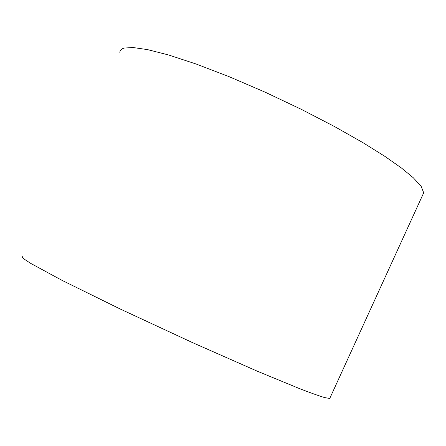 <?xml version="1.0" encoding="UTF-8"?>
<svg xmlns="http://www.w3.org/2000/svg" width="446" height="446" viewBox="0 0 446 446"><rect width="100%" height="100%" fill="white"/><g stroke="black" fill="none" stroke-linecap="round" stroke-linejoin="round"><path stroke-width="0.67" d="M22.818 256.651C21.837 256.84 22.294 257.654 24.195 259.104L30.657 263.352L62.011 280.35L120.152 308.978L192.834 342.757L257.364 371.223L300.074 388.834C310.254 392.764 318.416 395.674 324.56 397.564L329.745 398.473L423.7 192.806L421.135 186.3L413.308 177.77L401.355 167.936L385.032 156.468L362.771 142.553L334.545 126.552L301.318 109.331L265.197 92.205L229.116 76.667L196.117 64.007L168.521 54.953L147.503 49.601L133.064 47.527L124.428 48.04C121.535 48.742 120.002 50.197 119.84 52.405"/></g></svg>
